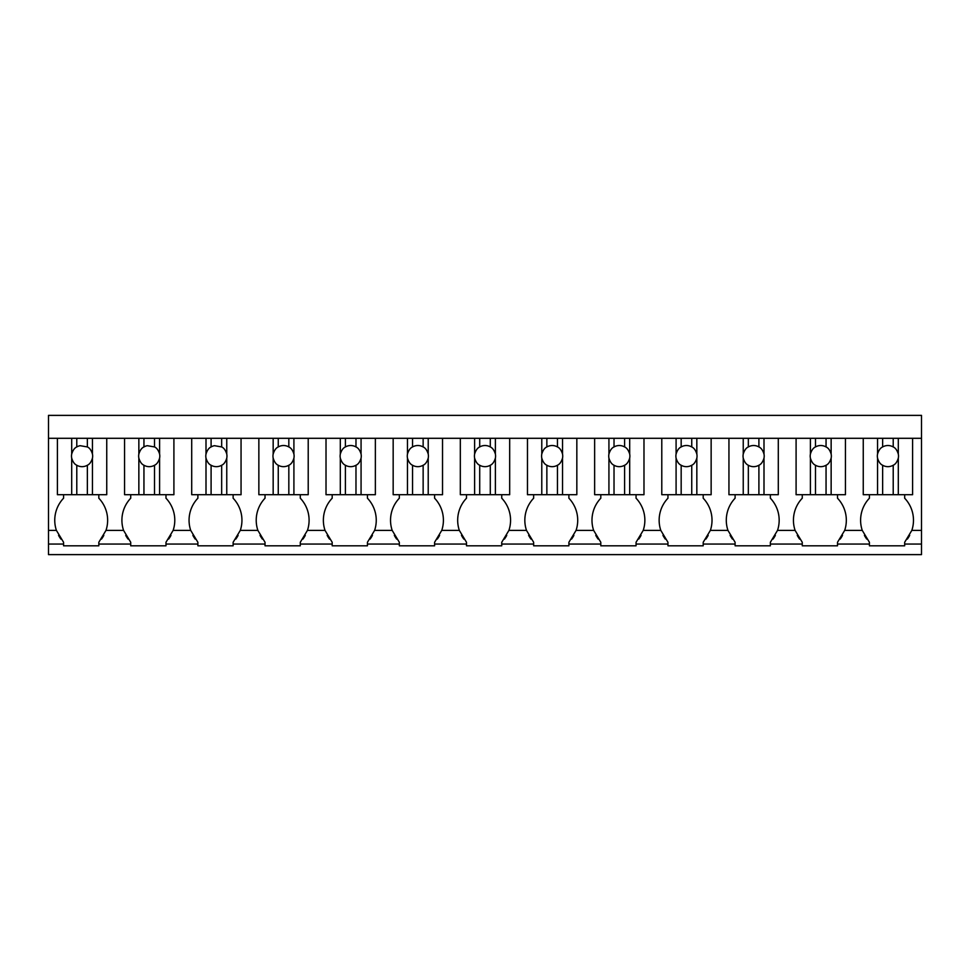 <?xml version="1.0" encoding="UTF-8"?>
<svg xmlns="http://www.w3.org/2000/svg" width="970" height="970" viewBox="0 0 970 970"><rect width="100%" height="100%" fill="white"/><g stroke="black" fill="none" stroke-linecap="round" stroke-linejoin="round"><path stroke-width="1.45" d="M48.5 438.294L48.5 415.378L921.5 415.378L921.5 554.622L48.5 554.622L48.5 438.294L921.5 438.294M48.5 544.049L63.571 544.049L63.571 545.807L98.819 545.807L98.819 544.049L130.72 544.049L130.72 545.807L165.979 545.807L165.979 544.049L197.88 544.049L197.88 545.807L233.127 545.807L233.127 544.049L265.028 544.049L265.028 545.807L300.288 545.807L300.288 544.049L332.189 544.049L332.189 545.807L367.436 545.807L367.436 544.049L399.337 544.049L399.337 545.807L434.596 545.807L434.596 544.049L466.497 544.049L466.497 545.807L501.745 545.807L501.745 544.049L533.645 544.049L533.645 545.807L568.893 545.807L568.893 544.049L600.806 544.049L600.806 545.807L636.053 545.807L636.053 544.049L667.954 544.049L667.954 545.807L703.202 545.807L703.202 544.049L735.102 544.049L735.102 545.807L770.362 545.807L770.362 544.049L802.263 544.049L802.263 545.807L837.51 545.807L837.51 544.049L869.411 544.049L869.411 542.279L862.257 530.396L844.676 530.396A31.949 31.949 0 0 0 837.51 498.216L837.51 494.7M869.411 544.049L869.411 545.807L904.67 545.807L904.67 544.049L921.5 544.049M63.571 544.049L63.571 542.279L56.405 530.396L48.5 530.396M63.571 494.7L63.571 498.216A31.949 31.949 0 0 0 56.405 530.396M71.695 494.7L71.695 458.143A10.573 10.573 0 0 1 71.695 454.045L71.695 438.294L57.4 438.294L57.4 494.7L87.361 494.7L87.361 465.248C89.592 464.278 91.289 461.914 92.453 458.143A10.573 10.573 0 0 0 92.453 454.045C91.289 450.274 89.592 447.91 87.361 446.94L80.158 445.691A10.573 10.573 0 0 0 76.788 446.94L76.788 438.294M837.51 544.049L837.51 542.279L844.676 530.396M802.263 544.049L802.263 542.279L795.097 530.396L777.516 530.396A31.949 31.949 0 0 0 770.362 498.216L770.362 494.7M770.362 544.049L770.362 542.279L777.516 530.396M735.102 544.049L735.102 542.279L727.949 530.396L710.367 530.396A31.949 31.949 0 0 0 703.202 498.216L703.202 494.7M703.202 544.049L703.202 542.279L710.367 530.396M667.954 544.049L667.954 542.279L660.8 530.396L643.207 530.396A31.949 31.949 0 0 0 636.053 498.216L636.053 494.7M636.053 544.049L636.053 542.279L643.207 530.396M600.806 544.049L600.806 542.279L593.64 530.396L576.059 530.396A31.949 31.949 0 0 0 568.893 498.216L568.893 494.7M568.893 544.049L568.893 542.279L576.059 530.396M533.645 544.049L533.645 542.279L526.492 530.396L508.911 530.396A31.949 31.949 0 0 0 501.745 498.216L501.745 494.7M501.745 544.049L501.745 542.279L508.911 530.396M466.497 544.049L466.497 542.279L459.331 530.396L441.75 530.396A31.949 31.949 0 0 0 434.596 498.216L434.596 494.7M434.596 544.049L434.596 542.279L441.75 530.396M399.337 544.049L399.337 542.279L392.183 530.396L374.602 530.396A31.949 31.949 0 0 0 367.436 498.216L367.436 494.7M367.436 544.049L367.436 542.279L374.602 530.396M332.189 544.049L332.189 542.279L325.023 530.396L307.441 530.396A31.949 31.949 0 0 0 300.288 498.216L300.288 494.7M300.288 544.049L300.288 542.279L307.441 530.396M265.028 544.049L265.028 542.279L257.875 530.396L240.293 530.396A31.949 31.949 0 0 0 233.127 498.216L233.127 494.7M233.127 544.049L233.127 542.279L240.293 530.396M197.88 544.049L197.88 542.279L190.714 530.396L173.133 530.396A31.949 31.949 0 0 0 165.979 498.216L165.979 494.7M165.979 544.049L165.979 542.279L173.133 530.396M130.72 544.049L130.72 542.279L123.566 530.396L105.985 530.396A31.949 31.949 0 0 0 98.819 498.216L98.819 494.7M98.819 544.049L98.819 542.279L105.985 530.396M904.67 544.049L904.67 542.279L911.824 530.396A31.949 31.949 0 0 0 904.67 498.216L904.67 494.7M58.564 535.367A31.925 31.925 0 0 0 60.916 539.102M101.486 539.102A31.925 31.925 0 0 0 103.826 535.367M130.72 494.7L130.72 498.216A31.949 31.949 0 0 0 123.566 530.396M138.855 494.7L138.855 458.143A10.573 10.573 0 0 1 138.855 454.045L138.855 438.294L124.56 438.294L124.56 494.7L154.521 494.7L154.521 465.248C156.752 464.278 158.45 461.914 159.601 458.143A10.573 10.573 0 0 0 159.601 454.045C158.45 450.274 156.752 447.91 154.521 446.94L147.307 445.691A10.573 10.573 0 0 0 143.948 446.94L143.948 438.294M168.647 539.077A31.925 31.925 0 0 0 170.975 535.391M125.724 535.391A31.925 31.925 0 0 0 128.052 539.077M197.88 498.216A31.949 31.949 0 0 0 190.714 530.396A31.949 31.949 0 0 1 197.88 498.216L197.88 494.7M206.004 494.7L206.004 458.143A10.573 10.573 0 0 1 206.004 454.045L206.004 438.294L191.708 438.294L191.708 494.7L221.669 494.7L221.669 465.248C223.9 464.278 225.598 461.914 226.762 458.143A10.573 10.573 0 0 0 226.762 454.045C225.598 450.274 223.9 447.91 221.669 446.94L214.467 445.691A10.573 10.573 0 0 0 211.096 446.94L211.096 438.294M235.807 539.077A31.925 31.925 0 0 0 238.123 535.391M192.872 535.367A31.925 31.925 0 0 0 195.212 539.102M265.028 498.216L265.028 494.7L265.028 498.216A31.949 31.949 0 0 0 257.875 530.396M273.164 494.7L273.164 458.143A10.573 10.573 0 0 1 273.164 454.045L273.164 438.294L258.857 438.294L258.857 494.7L288.83 494.7L288.83 465.248C291.061 464.278 292.758 461.914 293.91 458.143A10.573 10.573 0 0 0 293.91 454.045C292.758 450.274 291.061 447.91 288.83 446.94A10.573 10.573 0 0 0 278.257 446.94L278.257 438.294M302.955 539.077A31.925 31.925 0 0 0 305.283 535.391M260.021 535.367A31.925 31.925 0 0 0 262.373 539.102M332.189 494.7L332.189 498.216A31.949 31.949 0 0 0 325.023 530.396M340.312 494.7L340.312 458.143A10.573 10.573 0 0 1 340.312 454.045L340.312 438.294L326.017 438.294L326.017 494.7L355.978 494.7L355.978 465.248C358.209 464.278 359.906 461.914 361.07 458.143A10.573 10.573 0 0 0 361.07 454.045C359.906 450.274 358.209 447.91 355.978 446.94A10.573 10.573 0 0 0 345.405 446.94L345.405 438.294M370.116 539.077A31.925 31.925 0 0 0 372.432 535.391M327.169 535.367A31.925 31.925 0 0 0 329.521 539.102M399.337 494.7L399.337 498.216A31.949 31.949 0 0 0 392.183 530.396M407.473 494.7L407.473 458.143A10.573 10.573 0 0 1 407.473 454.045L407.473 438.294L393.165 438.294L393.165 494.7L423.138 494.7L423.138 465.248C425.369 464.278 427.067 461.914 428.219 458.143A10.573 10.573 0 0 0 428.219 454.045C427.067 450.274 425.369 447.91 423.138 446.94A10.573 10.573 0 0 0 412.553 446.94L412.553 438.294M437.264 539.077A31.925 31.925 0 0 0 439.592 535.391M394.329 535.367A31.925 31.925 0 0 0 396.682 539.102M466.497 494.7L466.497 498.216A31.949 31.949 0 0 0 459.331 530.396M474.621 494.7L474.621 458.143A10.573 10.573 0 0 1 474.621 454.045L474.621 438.294L460.326 438.294L460.326 494.7L490.286 494.7L490.286 465.248C492.517 464.278 494.215 461.914 495.379 458.143A10.573 10.573 0 0 0 495.379 454.045C494.215 450.274 492.517 447.91 490.286 446.94A10.573 10.573 0 0 0 479.713 446.94L479.713 438.294M504.424 539.077A31.925 31.925 0 0 0 506.74 535.391M461.478 535.367A31.925 31.925 0 0 0 463.83 539.102M533.645 494.7L533.645 498.216A31.949 31.949 0 0 0 526.492 530.396M541.781 494.7L541.781 458.143A10.573 10.573 0 0 1 541.781 454.045L541.781 438.294L527.474 438.294L527.474 494.7L557.447 494.7L557.447 465.248C559.678 464.278 561.363 461.914 562.527 458.143A10.573 10.573 0 0 0 562.527 454.045C561.363 450.274 559.678 447.91 557.447 446.94A10.573 10.573 0 0 0 546.862 446.94L546.862 438.294M571.572 539.077A31.925 31.925 0 0 0 573.888 535.391M528.638 535.367A31.925 31.925 0 0 0 530.99 539.102M600.806 494.7L600.806 498.216A31.949 31.949 0 0 0 593.64 530.396M608.93 494.7L608.93 458.143A10.573 10.573 0 0 1 608.93 454.045L608.93 438.294L594.634 438.294L594.634 494.7L624.595 494.7L624.595 465.248C626.826 464.278 628.524 461.914 629.688 458.143A10.573 10.573 0 0 0 629.688 454.045C628.524 450.274 626.826 447.91 624.595 446.94A10.573 10.573 0 0 0 614.022 446.94L614.022 438.294M638.733 539.077A31.925 31.925 0 0 0 641.049 535.391M595.786 535.367A31.925 31.925 0 0 0 598.138 539.102M667.954 498.216A31.949 31.949 0 0 0 660.8 530.396A31.949 31.949 0 0 1 667.954 498.216L667.954 494.7M676.09 494.7L676.09 458.143A10.573 10.573 0 0 1 676.09 454.045L676.09 438.294L661.782 438.294L661.782 494.7L691.743 494.7L691.743 465.248C693.986 464.278 695.672 461.914 696.836 458.143A10.573 10.573 0 0 0 696.836 454.045C695.672 450.274 693.986 447.91 691.743 446.94A10.573 10.573 0 0 0 681.17 446.94L681.17 438.294M705.881 539.077A31.925 31.925 0 0 0 708.197 535.391M662.946 535.367A31.925 31.925 0 0 0 665.299 539.102M735.102 498.216L735.102 494.7L735.102 498.216A31.949 31.949 0 0 0 727.949 530.396M743.238 494.7L743.238 458.143A10.573 10.573 0 0 1 743.238 454.045L743.238 438.294L728.943 438.294L728.943 494.7L758.904 494.7L758.904 465.248C761.135 464.278 762.832 461.914 763.996 458.143A10.573 10.573 0 0 0 763.996 454.045C762.832 450.274 761.135 447.91 758.904 446.94A10.573 10.573 0 0 0 748.331 446.94L748.331 438.294M773.041 539.077A31.925 31.925 0 0 0 775.357 535.391M730.095 535.367A31.925 31.925 0 0 0 732.447 539.102M802.263 494.7L802.263 498.216A31.949 31.949 0 0 0 795.097 530.396M810.399 494.7L810.399 458.143A10.573 10.573 0 0 1 810.399 454.045L810.399 438.294L796.091 438.294L796.091 494.7L826.052 494.7L826.052 465.248C828.283 464.278 829.98 461.914 831.144 458.143A10.573 10.573 0 0 0 831.144 454.045C829.98 450.274 828.283 447.91 826.052 446.94A10.573 10.573 0 0 0 815.479 446.94L815.479 438.294M840.19 539.077A31.925 31.925 0 0 0 842.506 535.391M797.255 535.367A31.925 31.925 0 0 0 799.607 539.102M869.411 494.7L869.411 498.216A31.949 31.949 0 0 0 862.257 530.396M877.547 494.7L877.547 458.143A10.573 10.573 0 0 1 877.547 454.045L877.547 438.294L863.251 438.294L863.251 494.7L893.212 494.7L893.212 465.248C895.443 464.278 897.141 461.914 898.305 458.143A10.573 10.573 0 0 0 898.305 454.045C897.141 450.274 895.443 447.91 893.212 446.94A10.573 10.573 0 0 0 882.639 446.94L882.639 438.294M907.326 539.102A31.925 31.925 0 0 0 909.678 535.367M864.415 535.391A31.925 31.925 0 0 0 866.743 539.077M106.748 438.294L106.748 494.7L87.361 494.7M71.695 458.143C72.859 461.914 74.557 464.278 76.788 465.248A10.573 10.573 0 0 0 87.361 465.248M71.695 454.045C72.859 450.274 74.557 447.91 76.788 446.94M92.453 494.7L92.453 458.143M76.788 494.7L76.788 465.248M92.453 454.045L92.453 438.294M87.361 446.94L87.361 438.294M173.909 438.294L173.909 494.7L154.521 494.7M138.855 458.143C140.019 461.914 141.717 464.278 143.948 465.248A10.573 10.573 0 0 0 154.521 465.248M138.855 454.045C140.019 450.274 141.717 447.91 143.948 446.94M159.601 494.7L159.601 458.143M143.948 494.7L143.948 465.248M159.601 454.045L159.601 438.294M154.521 446.94L154.521 438.294M241.057 438.294L241.057 494.7L221.669 494.7M206.004 458.143C207.168 461.914 208.865 464.278 211.096 465.248A10.573 10.573 0 0 0 221.669 465.248M206.004 454.045C207.168 450.274 208.865 447.91 211.096 446.94M226.762 494.7L226.762 458.143M211.096 494.7L211.096 465.248M226.762 454.045L226.762 438.294M221.669 446.94L221.669 438.294M308.217 438.294L308.217 494.7L288.83 494.7M273.164 458.143C274.328 461.914 276.013 464.278 278.257 465.248A10.573 10.573 0 0 0 288.83 465.248M273.164 454.045C274.328 450.274 276.013 447.91 278.257 446.94M293.91 494.7L293.91 458.143M278.257 494.7L278.257 465.248M293.91 454.045L293.91 438.294M288.83 446.94L288.83 438.294M375.366 438.294L375.366 494.7L355.978 494.7M340.312 458.143C341.476 461.914 343.174 464.278 345.405 465.248A10.573 10.573 0 0 0 355.978 465.248M340.312 454.045C341.476 450.274 343.174 447.91 345.405 446.94M361.07 494.7L361.07 458.143M345.405 494.7L345.405 465.248M361.07 454.045L361.07 438.294M355.978 446.94L355.978 438.294M442.526 438.294L442.526 494.7L423.138 494.7M407.473 458.143C408.637 461.914 410.322 464.278 412.553 465.248A10.573 10.573 0 0 0 423.138 465.248M407.473 454.045C408.637 450.274 410.322 447.91 412.553 446.94M428.219 494.7L428.219 458.143M412.553 494.7L412.553 465.248M428.219 454.045L428.219 438.294M423.138 446.94L423.138 438.294M509.674 438.294L509.674 494.7L490.286 494.7M474.621 458.143C475.785 461.914 477.482 464.278 479.713 465.248A10.573 10.573 0 0 0 490.286 465.248M474.621 454.045C475.785 450.274 477.482 447.91 479.713 446.94M495.379 494.7L495.379 458.143M479.713 494.7L479.713 465.248M495.379 454.045L495.379 438.294M490.286 446.94L490.286 438.294M576.835 438.294L576.835 494.7L557.447 494.7M541.781 458.143C542.933 461.914 544.631 464.278 546.862 465.248A10.573 10.573 0 0 0 557.447 465.248M541.781 454.045C542.933 450.274 544.631 447.91 546.862 446.94M562.527 494.7L562.527 458.143M546.862 494.7L546.862 465.248M562.527 454.045L562.527 438.294M557.447 446.94L557.447 438.294M643.983 438.294L643.983 494.7L624.595 494.7M608.93 458.143C610.094 461.914 611.791 464.278 614.022 465.248A10.573 10.573 0 0 0 624.595 465.248M608.93 454.045C610.094 450.274 611.791 447.91 614.022 446.94M629.688 494.7L629.688 458.143M614.022 494.7L614.022 465.248M629.688 454.045L629.688 438.294M624.595 446.94L624.595 438.294M711.143 438.294L711.143 494.7L691.743 494.7M676.09 458.143C677.242 461.914 678.939 464.278 681.17 465.248A10.573 10.573 0 0 0 691.743 465.248M676.09 454.045C677.242 450.274 678.939 447.91 681.17 446.94M696.836 494.7L696.836 458.143M681.17 494.7L681.17 465.248M696.836 454.045L696.836 438.294M691.743 446.94L691.743 438.294M778.292 438.294L778.292 494.7L758.904 494.7M743.238 458.143C744.402 461.914 746.1 464.278 748.331 465.248A10.573 10.573 0 0 0 758.904 465.248M743.238 454.045C744.402 450.274 746.1 447.91 748.331 446.94M763.996 494.7L763.996 458.143M748.331 494.7L748.331 465.248M763.996 454.045L763.996 438.294M758.904 446.94L758.904 438.294M845.44 438.294L845.44 494.7L826.052 494.7M810.399 458.143C811.551 461.914 813.248 464.278 815.479 465.248A10.573 10.573 0 0 0 826.052 465.248M810.399 454.045C811.551 450.274 813.248 447.91 815.479 446.94M831.144 494.7L831.144 458.143M815.479 494.7L815.479 465.248M831.144 454.045L831.144 438.294M826.052 446.94L826.052 438.294M912.6 438.294L912.6 494.7L893.212 494.7M877.547 458.143C878.711 461.914 880.408 464.278 882.639 465.248A10.573 10.573 0 0 0 893.212 465.248M877.547 454.045C878.711 450.274 880.408 447.91 882.639 446.94M898.305 494.7L898.305 458.143M882.639 494.7L882.639 465.248M898.305 454.045L898.305 438.294M893.212 446.94L893.212 438.294M921.5 530.396L911.824 530.396"/></g></svg>
